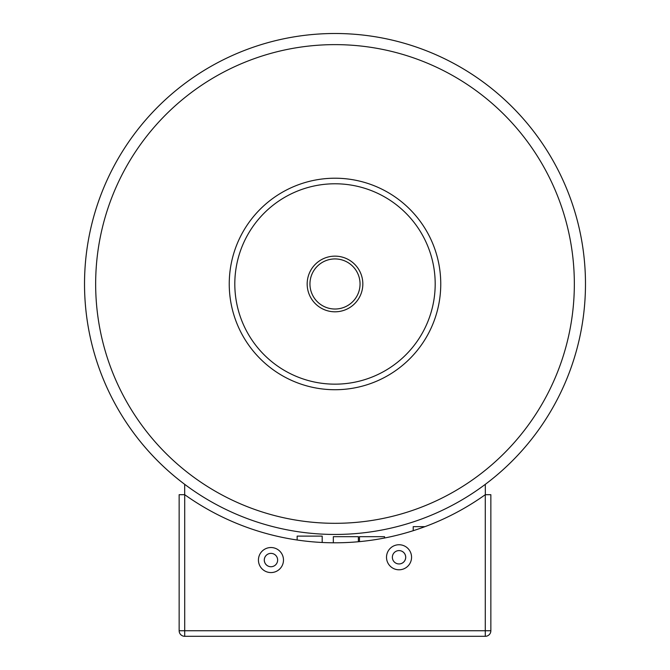 <?xml version="1.0" encoding="UTF-8"?>
<svg xmlns="http://www.w3.org/2000/svg" width="670" height="670" viewBox="0 0 670 670"><rect width="100%" height="100%" fill="white"/><g stroke="black" fill="none" stroke-linecap="round" stroke-linejoin="round"><path stroke-width="1" d="M399.019 563.947A6.683 6.683 0 0 0 405.685 557.273A6.683 6.683 0 0 0 399.027 550.589M270.973 553.37A6.683 6.683 0 0 0 264.307 560.053A6.683 6.683 0 0 0 270.973 566.728M485.348 494.694L485.289 484.351A250.471 250.471 0 0 0 335 33.5A250.471 250.471 0 0 0 184.686 484.326L184.686 494.694M191.285 636.307L239.156 636.307M297.145 540.012L297.145 536.117L322.195 536.117L322.195 542.482M333.325 542.792L333.325 536.678L358.375 536.678L358.375 541.737M384.538 538.01L384.538 536.678L359.489 536.678L359.489 541.636M413.206 530.699L413.206 526.654L424.973 526.654M239.642 636.307L402.729 636.307M454.335 636.307L403.131 636.307M479.996 636.307L454.947 636.307M89.336 235.103A250.471 250.471 0 0 0 286.132 529.635A250.471 250.471 0 0 0 580.664 332.848A250.471 250.471 0 0 0 383.868 38.316A250.471 250.471 0 0 0 89.336 235.103A250.471 250.471 0 0 0 286.132 529.635A250.471 250.471 0 0 0 580.664 332.848M231.276 263.344A105.76 105.76 0 0 0 314.364 387.696A105.76 105.76 0 0 0 438.724 304.607A105.76 105.76 0 0 0 355.636 180.247A105.76 105.76 0 0 0 231.276 263.344M236.736 264.424A100.19 100.19 0 0 0 315.453 382.235A100.19 100.19 0 0 0 433.264 303.518A100.19 100.19 0 0 0 354.547 185.707A100.19 100.19 0 0 0 236.736 264.424M362.294 289.406A27.83 27.83 0 0 0 340.427 256.677A27.83 27.83 0 0 0 307.706 278.544A27.83 27.83 0 0 0 329.573 311.274A27.83 27.83 0 0 0 362.294 289.406M258.436 560.053A12.521 12.521 0 0 0 270.956 572.574A12.521 12.521 0 0 0 283.485 560.053A12.521 12.521 0 0 0 270.956 547.532A12.521 12.521 0 0 0 258.436 560.053M264.281 560.053A6.683 6.683 0 0 0 270.956 566.728A6.683 6.683 0 0 0 277.64 560.053A6.683 6.683 0 0 0 270.956 553.37A6.683 6.683 0 0 0 264.281 560.053M386.515 557.273A12.521 12.521 0 0 0 399.035 569.793A12.521 12.521 0 0 0 411.556 557.273A12.521 12.521 0 0 0 399.035 544.744A12.521 12.521 0 0 0 386.515 557.273M392.36 557.273A6.683 6.683 0 0 0 399.035 563.947A6.683 6.683 0 0 0 405.719 557.273A6.683 6.683 0 0 0 399.035 550.589A6.683 6.683 0 0 0 392.36 557.273M485.281 494.694L490.85 494.694L490.85 630.738L485.281 630.738L485.281 636.307L184.711 636.307A5.569 5.569 0 0 1 179.15 630.738L179.15 494.694L184.711 494.694L184.711 630.738L485.281 630.738L485.281 494.694A258.821 258.821 0 0 1 184.711 494.694M485.281 636.307A5.569 5.569 0 0 0 490.85 630.738A5.569 5.569 0 0 1 485.281 636.307M100.257 237.272A239.341 239.341 0 0 0 288.301 518.714A239.341 239.341 0 0 0 569.743 330.67A239.341 239.341 0 0 0 381.699 49.228A239.341 239.341 0 0 0 100.257 237.272M179.15 630.738A5.569 5.569 0 0 0 184.711 636.307L184.711 630.738L179.15 630.738M360.05 283.971A25.05 25.05 0 0 0 335 258.93A25.05 25.05 0 0 0 309.95 283.971A25.05 25.05 0 0 0 335 309.021A25.05 25.05 0 0 0 360.05 283.971"/></g></svg>
